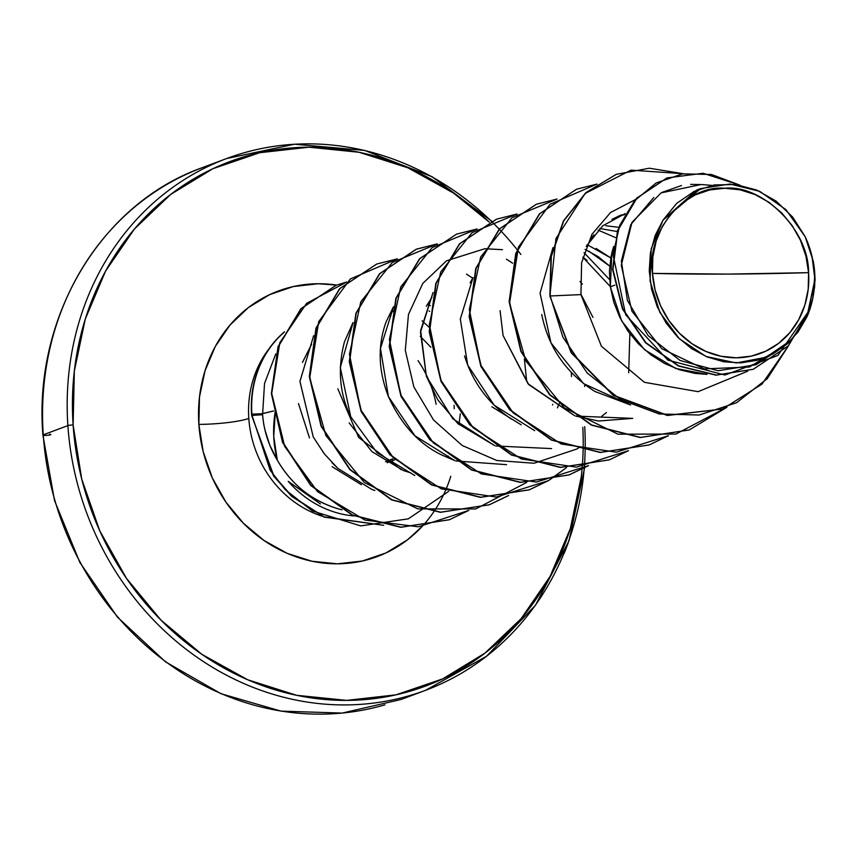 <?xml version="1.0" encoding="UTF-8"?>
<svg xmlns="http://www.w3.org/2000/svg" width="858" height="858" viewBox="0 0 858 858"><rect width="100%" height="100%" fill="white"/><g stroke="black" fill="none" stroke-linecap="round" stroke-linejoin="round"><path stroke-width="1.29" d="M387.58 462.333L391.677 460.939A1.984 1.384 -103.9 0 0 392.514 458.88L385.51 461.733L392.514 458.88A1.984 1.384 76.1 0 1 391.677 460.939L394.884 459.749M214.489 163.492A283.88 255.352 69.5 0 0 43.254 434.824A3.979 0.547 176.1 0 0 42.9 435.081A3.979 0.547 -3.9 0 1 43.254 434.824A283.88 255.352 -110.5 0 1 155.062 191.795M808.579 272.662L727.67 274.099L652.466 273.402C646.171 230.319 686.915 184.534 724.742 188.267C762.043 184.18 809.008 229.558 808.579 272.662L805.952 256.134L800.428 240.251L792.213 225.633L781.627 212.838L769.09 202.349L755.061 194.573L740.089 189.822L724.742 188.267L709.63 189.961L695.312 194.863L682.357 202.756L671.246 213.352L662.419 226.244L656.198 240.926L652.841 256.853L652.466 273.402L655.094 289.929L660.628 305.813L668.832 320.431L679.418 333.226L691.966 343.715L705.995 351.48L720.967 356.242L736.303 357.797L751.426 356.091L765.733 351.201L778.699 343.307L789.8 332.711L798.637 319.82L804.847 305.126L808.204 289.21L808.579 272.662A85.779 77.156 -110.5 0 1 736.303 357.797A85.779 77.156 -110.5 0 1 652.466 273.402A529.912 72.941 176.1 0 0 727.67 274.099A529.912 72.941 176.1 0 0 808.579 272.662M275.783 353.904L264.521 383.505L262.58 414.714L262.505 413.695L251.909 414.167A103.067 92.707 69.5 0 0 251.995 415.304L262.58 414.714C263.889 430.823 268.801 445.978 277.306 460.156L273.734 436.443L275.407 410.532C272.501 427.252 273.123 443.79 277.306 460.156C291.248 484.395 311.508 500.611 338.063 508.794L342.031 509.856L338.063 508.794C311.862 500.911 291.613 484.706 277.306 460.156L269.841 445.334L264.961 429.965C264.221 425.589 263.974 428.013 262.58 414.714L251.662 415.433L273.541 475.933L291.677 496.374L324.077 517.106L383.698 525.3M582.807 427.348A279.901 251.769 -110.5 0 1 344.487 700.385A279.901 251.769 -110.5 0 1 73.123 424.978A279.901 251.769 -110.5 0 1 209.867 170.163A279.901 251.769 -110.5 0 1 489.317 222.179L453.646 193.136L407.872 167.782L359.009 152.263L308.966 147.179L259.631 152.735L212.923 168.694L170.635 194.466L134.384 229.043L105.566 271.107L85.285 319.037L74.335 370.988L73.123 424.978A3.979 0.547 176.1 0 0 67.879 425.6A3.979 0.547 -3.9 0 1 73.123 424.978L81.692 478.914L99.721 530.737L126.523 578.442L161.057 620.216L201.995 654.429L247.769 679.783L296.621 695.302L346.675 700.385L395.999 694.83L442.707 678.871L485.006 653.099L521.256 618.521L550.075 576.458L570.345 528.528L581.306 476.565L582.056 469.197M520.87 254.44A283.88 255.352 69.5 0 0 242.803 153.164A283.88 255.352 69.5 0 0 67.879 425.6A283.88 255.352 -110.5 0 1 242.803 153.164M450.782 476.254A141.709 127.467 -110.5 0 1 312.301 561.304A141.709 127.467 -110.5 0 1 198.863 424.388A37.849 5.212 176.1 0 0 248.799 418.425A103.861 93.425 69.5 0 0 321.653 516.033A103.861 93.425 69.5 0 1 248.799 418.425A37.849 5.212 -3.9 0 1 198.863 424.388A141.709 127.467 -110.5 0 1 336.69 285.081L318.275 283.741L293.297 286.551L269.648 294.637L248.241 307.679L229.89 325.193L215.294 346.482L205.03 370.753L199.485 397.05L198.863 424.388L203.207 451.694L212.334 477.927L225.901 502.091L243.382 523.23L264.114 540.551L287.291 553.389L312.022 561.25L337.366 563.824L362.344 561.014L385.982 552.927L407.4 539.886L422.104 526.48M262.494 413.588L273.627 410.961L262.505 413.695L251.909 414.167A103.067 92.707 -110.5 0 1 284.341 332.11A103.067 92.707 69.5 0 0 251.909 414.167A103.067 92.707 -110.5 0 0 251.995 415.304L270.141 470.184L285.167 489.596L312.376 510.982L360.746 525.9L408.365 518.822L448.605 491.398M436.111 404.257A103.861 93.425 69.5 0 0 418.028 360.639A103.861 93.425 69.5 0 1 436.111 404.257M268.715 349.206A103.861 93.425 69.5 0 0 248.799 418.425A103.861 93.425 69.5 0 1 268.715 349.206M813.255 261.229A92.739 83.408 -110.5 0 1 814.703 272.715A92.739 83.408 -110.5 0 1 814.735 273.273A92.739 83.408 69.5 0 0 814.703 272.715A92.739 83.408 69.5 0 0 813.255 261.229L805.201 236.733L813.255 261.229M613.642 246.503L611.883 252.67L610.338 286.829L614.725 285.188L610.338 286.829L621.653 320.935L644.476 349.646L675.696 368.447L707.046 374.367L695.109 373.423L679.504 369.766L664.607 363.502L650.825 354.804L638.545 343.972L628.099 331.349L619.787 317.321L613.824 302.316L610.338 286.829L609.427 271.321L611.078 256.295L613.642 246.503M590.594 239.2L593.875 234.835M612.001 219.316L621.535 214.811M624.592 214.629L617.964 216.28L624.592 214.629M605.834 225.74L618.682 227.316M617.202 231.531L599.763 228.496L617.202 231.531M596.095 248.455L610.767 257.915L587.151 244.669M585.092 249.399L598.305 256.735L609.706 266.098L588.878 251.169M580.008 281.445L582.389 284.105M592.975 317.385L580.887 294.155M431.885 297.436L426.329 306.274M389.468 315.959L391.934 312.387M392.374 311.797L393.125 310.821M524.377 358.934L526.597 380.566M429.032 311.004L429.697 311.347M521.192 424.839L491.891 406.789M601.726 416.334L606.413 412.537M560.027 401.651L559.255 403.614M559.137 403.925L557.432 407.872M552.563 404.944L552.799 404.343M411.046 472.994L403.249 470.463L371.986 451.651L349.163 422.93M361.357 484.684L332.132 466.709L361.411 484.706M309.481 437.902L298.498 403.571M43.254 434.824L67.879 425.6L43.254 434.824A283.88 255.352 69.5 0 0 384.952 704.836A283.88 255.352 -110.5 0 1 43.254 434.824M584.727 426.63A283.88 255.352 -110.5 0 1 409.577 695.624A283.88 255.352 -110.5 0 1 67.879 425.6A283.88 255.352 69.5 0 0 409.577 695.624A283.88 255.352 69.5 0 0 579.987 499.442M711.85 185.392L701.222 184.502L661.1 192.889L631.971 222.372L621.278 265.358L631.938 311.197L661.786 348.702L704.139 368.897L749.484 367.01L787.741 343.629L789.489 341.774M814.993 279.086L806.852 317.052L791.162 340.1L765.98 357.293L736.239 362.966L706.005 356.467L679.364 338.781L659.856 312.398L650.064 280.952L651.211 248.745L663.03 220.109L698.573 189.404L696.728 190.058L663.03 220.109L700.643 188.588L729.879 184.03L759.641 191.313L785.939 209.652L805.201 236.733L812.043 256.606L814.65 277.327L812.891 297.833L806.852 317.052L798.079 331.949L786.539 344.487L772.758 354.064L757.324 360.263L740.754 362.891L723.884 361.786L707.271 356.992L691.687 348.68L677.82 337.269L666.151 323.091L657.292 306.896L651.565 289.275L649.238 270.956L650.428 252.863L655.104 235.628L663.03 220.109L676.694 203.367L694.197 191.366L714.306 184.942L735.617 184.502L756.649 190.026L776.093 201.115L792.642 217.053L805.201 236.733A92.224 82.958 -110.5 0 1 806.852 317.052L815.1 280.18L814.735 273.273L814.532 288.17L814.993 279.086M302.466 362.419L311.615 344.219L302.466 362.419M549.871 296.096L571.149 352.724L613.277 395.441L667.427 415.465L722.5 409.051L667.288 415.444L613.191 395.388L571.117 352.681L549.871 296.096L571.449 352.552L613.524 395.259L667.621 415.315L722.661 408.987L761.979 384.116L788.62 345.581L767.266 378.668L736.486 402.734L699.216 415.015L659.18 413.964L620.495 399.506L587.226 373.016L562.912 337.226L550.203 295.978L580.941 294.605L601.437 346.278L644.39 382.314L698.122 391.666L747.726 371.16L698.122 391.666L644.39 382.314L601.437 346.278L580.941 294.605L581.606 262.762L591.913 234.363L610.553 212.505L635.306 199.624L610.553 212.505L591.913 234.363L581.606 262.762L580.941 294.605L550.203 295.978L551.308 256.445L563.792 220.763L586.25 192.46L616.312 174.335L649.334 168.222L683.386 173.734L630.995 170.141L585.102 193.49L555.92 238.663L549.871 296.096L550.975 256.574L563.459 220.892L585.917 192.589L616.141 174.399M666.859 177.981L636.604 198.209L617.545 230.502L612.601 269.498L622.468 308.977L645.581 342.825L678.41 365.991L716.087 375.171L753.152 369.305L715.947 375.171L678.324 365.948L645.548 342.792L622.468 308.977L612.601 269.551L617.513 230.588L636.507 198.305L666.859 177.981M739.886 185.135L703.12 173.273L667.031 177.917L636.84 198.187L617.846 230.47L612.934 269.423L622.801 308.848L645.881 342.664L678.657 365.83L716.28 375.043L753.313 369.24L788.405 345.795L809.931 309.384L777.831 355.48L724.924 375.032L667.856 360.103L625.697 314.811L613.03 254.536L619.68 225.461L634.491 200.815L656.134 182.99L682.603 173.852L711.443 174.485L739.886 185.135M702.005 184.567L690.647 184.384M681.466 185.542L662.011 192.396M653.764 197.522L630.769 224.646L621.374 261.154L627.434 300.461L648.122 335.617L680.115 360.478L718.178 370.742L756.134 364.704L787.891 343.468M332.035 462.73L337.934 468.447L324.26 453.775L313.245 436.947L299.946 381.456L313.62 335.735L299.946 381.36L313.245 436.947L324.453 454.011M337.934 468.447L371.729 489.35L374.817 490.497L371.729 489.35M353.121 322.479L340.283 367.514L350.74 416.763C339.543 393.779 337.441 368.843 344.412 341.956L352.724 323.155M393.608 306.66L380.437 348.391L388.417 396.589L414.886 435.757L454.751 460.585M455.866 460.971L506.574 464.671M584.609 386.486L584.984 384.727L584.609 386.486M433.054 292.546L420.656 330.384L426.351 376.265L452.788 418.747L494.712 445.624L457.947 423.68L437.773 399.807L426.351 376.265L420.495 332.164L433.054 292.524M610.306 286.572L582.796 257.185L587.087 260.382M470.077 282.818L473.015 277.574L460.317 319.101L467.696 365.047L494.176 405.212L534.684 430.662M615.465 237.591L598.123 230.094L615.465 237.591M503.056 335.435L528.742 384.577L574.624 415.701L528.067 383.805L503.056 335.435L500.075 310.682M632.689 418.372L598.487 421.021L575.739 416.087L632.711 418.372M552.927 247.683L540.068 293.168L550.954 342.835L583.644 383.687L630.598 404.976L594.959 391.484C566.259 373.23 548.552 347.737 541.848 315.004L541.752 314.478M320.388 503.914L288.213 481.338A103.861 93.425 69.5 0 0 353.957 515.948M447.833 457.089L448.359 456.113M458.976 424.592L460.285 413.856M429.054 327.22L422.093 320.838M726.844 407.325L689.264 429.922L640.518 437.408L591.752 425L549.989 394.734L521.224 351.362L509.459 301.63L516.098 253.26L539.746 213.749L576.437 189.264L597.039 184.084L549.978 204.301L518.425 247.072L509.555 303.249L525.793 360.939L564.403 407.915L617.942 434.191L675.911 434.051L726.844 407.325M668.436 435.714L649.259 444.905L600.525 452.37L551.769 439.95L510.027 409.695L481.263 366.334L469.487 316.623L476.115 268.254L499.742 228.754L536.4 204.247L557.067 199.045L512.033 217.707L480.641 257.078L469.315 309.556L480.727 365.068L513.245 412.955L561.271 444.004L616.28 452.166L668.436 435.714M628.506 450.664L609.384 459.824L560.649 467.32L511.872 454.933L470.098 424.678L441.323 381.317L429.536 331.596L436.164 283.215L459.802 243.693L496.471 219.198L517.127 213.996L472.082 232.647L440.68 272.029L429.354 324.517L440.765 380.03L473.294 427.917L521.321 458.966L576.34 467.127L628.506 450.664M588.534 465.626L569.326 474.828L520.591 482.282L471.825 469.852L430.083 439.586L401.329 396.214L389.575 346.493L396.214 298.123L419.862 258.623L456.542 234.137L477.145 228.968L432.11 247.619L400.707 287.001L389.393 339.489L400.815 395.002L433.333 442.878L481.359 473.927L536.368 482.078L588.534 465.626M437.387 243.887L392.288 262.473L360.821 301.812L349.442 354.3L360.8 409.845L393.296 457.775L441.334 488.867L496.374 497.05L548.562 480.587L529.461 489.746L480.727 497.243L431.949 484.856L390.186 454.611L361.411 411.261L349.614 361.54L356.22 313.159L379.847 273.638L416.516 249.131L437.205 243.919M508.622 495.538L489.446 504.729L440.701 512.194L391.934 499.785L350.171 469.519L321.418 426.147L309.652 376.415L316.291 328.046L339.95 288.535L376.641 264.06L397.233 258.88M346.664 282.046L306.638 303.314L279.805 342.739L271.707 393.447L284.674 446.396L317.557 491.645L364.982 520.087L418.382 526.801L468.79 510.424L449.474 519.701L401.115 527.187L352.681 515.09L311.057 485.36L282.872 442.299L271.707 393.457L278.4 346.514L301.244 308.58L336.186 285.264L346.396 282.11M383.462 525.257L324.12 516.848L291.838 496.096L273.777 475.675L251.662 415.433A103.067 92.707 -110.5 0 1 284.491 331.821A103.067 92.707 69.5 0 0 251.662 415.433M336.014 285.328L300.911 308.708L278.067 346.643L271.375 393.575L282.539 442.417L310.725 485.478L352.348 515.208L400.783 527.305L449.302 519.755M376.641 264.06L339.618 288.663L315.959 328.164L309.32 376.533L321.085 426.265L349.839 469.637L391.602 499.914L440.369 512.323L489.114 504.847L508.451 495.57M437.054 244.015L416.184 249.26L379.515 273.766L355.888 313.288L349.281 361.668L361.079 411.39L389.854 454.74L431.617 484.984L480.394 497.372L529.129 489.875L548.38 480.619M456.542 234.137L419.53 258.751L395.881 298.252L389.232 346.611L400.997 396.342L429.751 439.704L471.492 469.98L520.259 482.411L568.993 474.946L588.352 465.658M496.31 219.262L459.47 243.822L435.821 283.344L429.204 331.714L440.991 381.445L469.766 424.807L511.529 455.062L560.317 467.449L609.223 459.888M536.229 204.311L499.41 228.871L475.782 268.382L469.154 316.741L480.93 366.463L509.695 409.813L551.437 440.079L600.192 452.488L649.088 444.97M576.437 189.264L539.414 213.878L515.765 253.378L509.126 301.759L520.892 351.48L549.656 394.852L591.419 425.118L640.186 437.526L689.103 429.987M511.261 419.026C488.181 403.357 472.619 382.293 464.553 355.856M551.587 448.595L495.817 445.988M454.772 460.596L441.237 454.74C418.747 443.736 401.136 424.345 388.417 396.589C378.314 370.688 377.52 345.86 386.036 322.093L393.093 307.496M414.789 475.536L377.016 452.67L350.74 416.763M472.672 278.153L466.505 274.152M397.415 258.848L350.343 278.968L318.715 321.632L309.727 377.745L325.826 435.424L364.285 482.464L417.739 508.891L475.675 508.955L526.673 482.443M571.503 376.598L571.353 372.501M512.623 263.202L506.456 259.202M548.712 480.501L566.495 467.61M625.192 213.567L602.724 225.836L586.164 246.461M584.041 252.67L609.598 279.601M629.858 333.762L628.678 372.747M579.107 447.586L576.973 448.895M576.726 449.045L534.287 463.17M533.719 463.223L496.803 460.489L462.162 445.463L433.515 419.948L413.888 386.969L405.298 350.375L408.462 314.478L422.779 283.451L446.364 260.961M446.782 260.703L484.695 248.756M484.963 248.745L502.477 249.689M454.279 408.73L454.064 405.298M430.877 347.254L420.238 336.304M430.405 305.663L427.305 304.493M337.848 388.835L358.633 437.451L401.276 469.701M491.688 221.117L432.067 176.705L364.693 150.429L294.509 144.219L226.673 158.526L202.038 167.75C100.558 203.796 33.205 317.524 42.9 435.081A3.979 0.547 176.1 0 0 48.445 435.199A3.979 0.547 176.1 0 0 49.646 434.223M392.224 460.8L388.76 461.851M584.588 467.867L569.015 540.776L535.521 605.19L486.54 656.284L425.718 690.25L401.094 699.474L342.213 713.073L281.049 711.132L221.021 693.725L165.476 661.818L117.525 617.213L79.837 562.408L54.504 500.525L42.9 435.081M787.741 343.629L791.162 340.1M696.728 190.058L700.643 188.588M568.146 543.178L564.221 553.217M387.162 462.741L393.146 460.499"/></g></svg>
